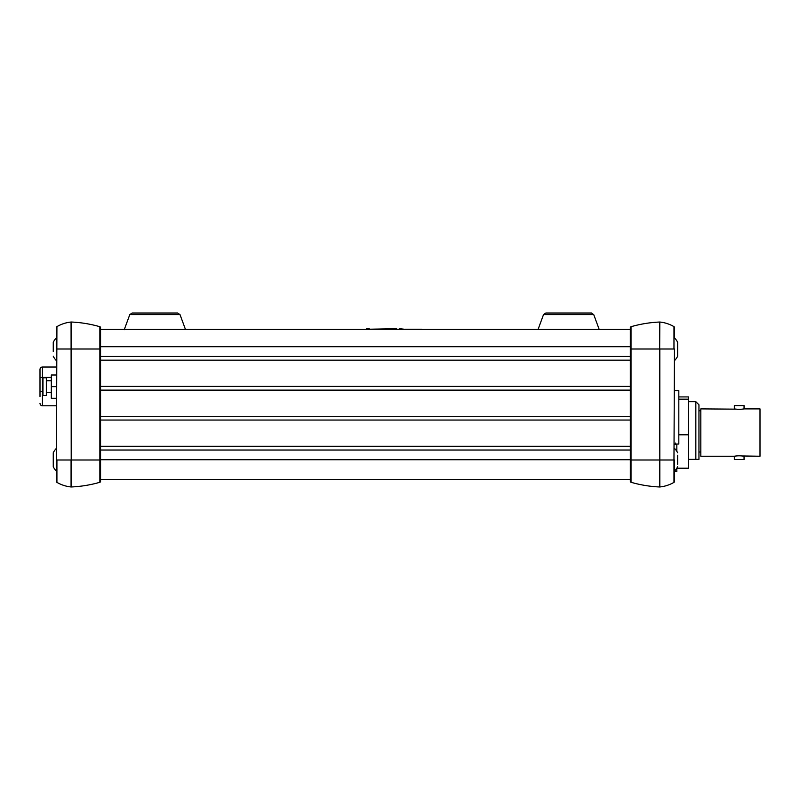 <?xml version="1.0" encoding="UTF-8"?>
<svg xmlns="http://www.w3.org/2000/svg" width="800" height="800" viewBox="0 0 800 800"><rect width="100%" height="100%" fill="white"/><g stroke="black" fill="none" stroke-linecap="round" stroke-linejoin="round"><path stroke-width="1.2" d="M53.26 344.76L53.26 342.28A15.96 15.96 0 0 1 56.43 337.87L56.43 327.49A0.98 0.98 0 0 1 56.92 326.64A35.25 35.25 0 0 1 71.07 322.03A0.98 0.98 0 0 1 71.21 322.02A122.63 122.63 0 0 1 99.86 326.72A0.98 0.98 0 0 1 100.57 327.66L100.57 349L100.57 329.38L630.32 329.38L630.32 460L631.02 460L631.02 482.28A122.63 122.63 0 0 0 659.67 486.98A122.63 122.63 0 0 1 631.02 482.28A0.98 0.98 0 0 1 630.32 481.34L630.32 460L630.32 479.62L100.57 479.62L100.57 460L100.57 481.34A0.98 0.98 0 0 1 99.86 482.28A122.63 122.63 0 0 1 71.21 486.97A0.98 0.98 0 0 1 71.07 486.97A35.25 35.25 0 0 1 56.92 482.36A35.25 35.25 0 0 0 71.07 486.97L71.07 460L56.92 460L56.92 482.36A0.98 0.98 0 0 1 56.43 481.51L56.43 471.13A15.96 15.96 0 0 1 53.26 466.72L53.26 464.24M676.83 468.17L676.83 471.5L674.46 471.5L674.46 479.62L674.46 460L674.46 481.52A0.98 0.98 0 0 1 673.97 482.36L673.97 460L659.82 460L659.82 486.97A35.25 35.25 0 0 0 673.97 482.36A35.25 35.25 0 0 1 659.82 486.97A0.98 0.98 0 0 1 659.67 486.98L659.67 460L631.02 460L631.02 349L630.32 349L630.32 327.66A0.98 0.98 0 0 1 631.02 326.72A122.63 122.63 0 0 1 659.67 322.03A122.63 122.63 0 0 0 631.02 326.72A0.98 0.98 0 0 0 630.32 327.66M659.82 322.03A0.98 0.98 0 0 0 659.67 322.03L659.67 349L659.82 322.03A35.25 35.25 0 0 1 673.97 326.64A35.25 35.25 0 0 0 659.82 322.03M631.02 326.72L631.02 349L659.67 349L659.82 460L659.82 349L673.97 349L673.97 326.64A0.98 0.98 0 0 1 674.46 327.49L674.46 337.88A15.96 15.96 0 0 1 677.63 342.29L677.63 356.24A15.96 15.96 0 0 1 674.46 360.65M674.46 349L673.97 460L674.46 349M676.83 451.31L676.83 444.2M678.82 396.93L688.49 396.93L688.49 434.79L678.82 434.79M688.49 399.16L678.82 399.16M688.49 434.79L688.49 468.2L676.83 468.2M185.53 329.63L180.02 314.63L129.79 314.63L132.09 313.02L129.79 314.63L124.24 329.7M154.9 313.02L132.09 313.02L177.71 313.02L180.02 314.63L177.71 313.02M591.44 313.02L593.75 314.63L543.51 314.63L545.82 313.02L591.44 313.02L593.75 314.63L599.26 329.63M303.15 329.63L427.74 329.63M396.33 328.72L369.25 329.21M398.53 329.21L396.94 329.21M404.14 329.21L399.68 328.72M421.99 329.21L404.73 329.21M369.25 328.72L367.28 329.21M367.28 328.72L366.57 328.72L367.28 328.72M99.86 326.72L99.86 349L100.57 349L100.57 460L99.86 460L99.86 482.28A0.98 0.98 0 0 0 100.57 481.34M56.43 327.49A0.98 0.98 0 0 1 56.92 326.64L56.43 460L56.43 349L99.86 349L99.86 460L71.21 460L71.21 486.97M630.32 450.02L100.57 450.02M100.57 446.29L630.32 446.29M630.32 420.05L100.57 420.05M100.57 416.32L630.32 416.32M630.32 390.12L100.57 390.12M100.57 386.39L630.32 386.39M630.32 360.15L100.57 360.15M100.57 356.42L630.32 356.42M630.32 346.7L100.57 346.7M630.32 329.63L100.57 329.63M40 396.58L40 369.49A2.45 2.45 0 0 1 42.45 367.03L56.43 367.03M40 403.33A2.45 2.45 0 0 0 42.45 405.78A2.45 2.45 0 0 1 40 403.33A2.45 2.45 0 0 0 42.45 405.78L56.43 405.78L42.45 405.78L42.45 391.16L40 391.58M40 382.62L40 376.74M688.49 459.37L695.84 459.37L695.84 401.69L688.49 401.69M698.95 459.37L695.84 459.37L698.95 459.37L698.95 404.8L695.84 401.69M698.95 452L700.82 452M734.33 456.24C737.57 455.69 740.81 455.69 744.05 456.24L744.05 459.54L734.33 459.54L734.33 456.24L700.82 456.24L700.82 408.89L735.77 409.15M742.61 455.98L760 456.24L760 408.89L744.05 408.89C740.82 409.44 737.58 409.44 734.33 408.89L734.33 405.59L744.05 405.59L744.05 408.89M737.34 409.32L739.08 409.4M739.26 409.4L741.09 409.32M741.05 455.81L739.31 455.73M739.12 455.73L737.3 455.81M674.46 390.58L678.82 390.58L678.82 444.04L674.46 444.04M42.97 395.53L42.97 377.78L46.34 377.78L46.34 395.53L42.97 395.53M56.43 398.3L51.32 398.3L51.32 375.01L56.43 375.01M56.43 386.66L51.32 386.66M677.63 464.21L677.63 455.25M677.63 464.24L677.63 462.38M56.43 448.35A15.96 15.96 0 0 0 53.26 452.76L53.26 466.72A15.96 15.96 0 0 0 56.43 471.13M53.26 455.24L53.26 460.34M53.26 342.28L53.26 351.53M53.26 356.24L53.26 356.24A15.96 15.96 0 0 0 56.43 360.65A15.96 15.96 0 0 1 53.26 356.24M675.47 443.06L675.46 444.54L674.46 444.54M675.46 444.54L676.68 444.04M674.46 481.52A0.98 0.98 0 0 1 673.97 482.36M71.21 322.02L71.21 460L71.07 322.03M56.92 482.36A0.98 0.98 0 0 1 56.43 481.51M630.32 459.74L100.57 459.74M40 377.75L42.45 377.33L42.45 391.16L42.97 391.16M40 369.49A2.45 2.45 0 0 1 42.45 367.03L42.45 377.33L51.32 377.33M545.82 313.02L543.51 314.63L538 329.63M700.82 410.76L698.95 410.76M46.34 392.57L51.32 392.57M46.34 380.74L51.32 380.74M677.63 452.77A15.96 15.96 0 0 0 674.46 448.36M674.46 471.13A15.96 15.96 0 0 0 677.63 466.72"/></g></svg>
